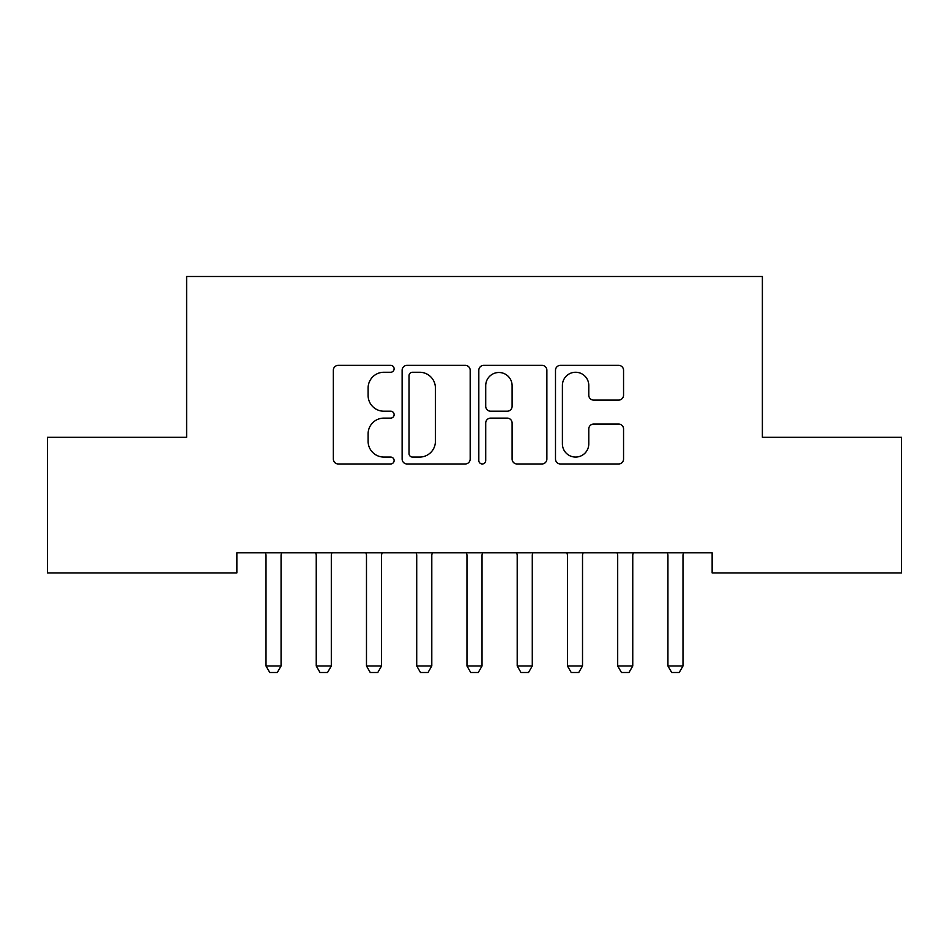 <?xml version="1.0" encoding="UTF-8"?>
<svg xmlns="http://www.w3.org/2000/svg" width="949" height="949" viewBox="0 0 949 949"><rect width="100%" height="100%" fill="white"/><g stroke="black" fill="none" stroke-linecap="round" stroke-linejoin="round"><path stroke-width="1.42" d="M394.12 368.805A3.452 3.452 0 0 0 390.668 365.353L338.271 365.353A4.935 4.935 0 0 0 333.336 370.276L333.336 459.043A4.935 4.935 0 0 0 338.271 463.978L390.668 463.978A3.452 3.452 0 0 0 394.12 460.526A3.452 3.452 0 0 0 390.668 457.074L383.882 457.074A15.777 15.777 0 0 1 368.105 441.297L368.105 433.895A15.777 15.777 0 0 1 383.882 418.118L390.668 418.118A3.452 3.452 0 0 0 394.12 414.666A3.452 3.452 0 0 0 390.668 411.214L383.882 411.214A15.777 15.777 0 0 1 368.105 395.425L368.105 388.034A15.777 15.777 0 0 1 383.882 372.257L390.668 372.257A3.452 3.452 0 0 0 394.12 368.805M618.618 400.11A4.935 4.935 0 0 0 623.552 395.187L623.552 370.276A4.935 4.935 0 0 0 618.618 365.353L560.432 365.353A4.935 4.935 0 0 0 555.497 370.276L555.497 459.043A4.935 4.935 0 0 0 560.432 463.978L618.618 463.978A4.935 4.935 0 0 0 623.552 459.043L623.552 428.96A4.935 4.935 0 0 0 618.618 424.037L593.718 424.037A4.935 4.935 0 0 0 588.783 428.96L588.783 443.883A13.191 13.191 0 0 1 575.592 457.074A13.191 13.191 0 0 1 562.401 443.883L562.401 385.448A13.191 13.191 0 0 1 575.592 372.257A13.191 13.191 0 0 1 588.783 385.448L588.783 395.187A4.935 4.935 0 0 0 593.718 400.11L618.618 400.11M712.141 552.828L236.859 552.828L236.859 572.923L47.45 572.923L47.45 437.275L186.621 437.275L186.621 276.503L762.379 276.503L762.379 437.275L901.55 437.275L901.55 572.923L712.141 572.923L712.141 552.828M470.182 370.276A4.935 4.935 0 0 0 465.259 365.353L407.062 365.353A4.935 4.935 0 0 0 402.127 370.276L402.127 459.043A4.935 4.935 0 0 0 407.062 463.978L465.259 463.978A4.935 4.935 0 0 0 470.182 459.043L470.182 370.276M483.741 365.353L541.938 365.353A4.935 4.935 0 0 1 546.873 370.276L546.873 459.043A4.935 4.935 0 0 1 541.938 463.978L517.039 463.978A4.935 4.935 0 0 1 512.104 459.043L512.104 423.04A4.935 4.935 0 0 0 507.169 418.118L490.645 418.118A4.935 4.935 0 0 0 485.722 423.04L485.722 460.526A3.452 3.452 0 0 1 482.27 463.978A3.452 3.452 0 0 1 478.818 460.526L478.818 370.276A4.935 4.935 0 0 1 483.741 365.353M412.483 372.257A3.452 3.452 0 0 0 409.031 375.709L409.031 453.622A3.452 3.452 0 0 0 412.483 457.074L419.636 457.074A15.777 15.777 0 0 0 435.413 441.297L435.413 388.034A15.777 15.777 0 0 0 419.636 372.257L412.483 372.257M512.104 385.685A13.191 13.191 0 0 0 498.913 372.494A13.191 13.191 0 0 0 485.722 385.685L485.722 406.279A4.935 4.935 0 0 0 490.645 411.214L507.169 411.214A4.935 4.935 0 0 0 512.104 406.279L512.104 385.685M265.412 552.828L265.767 553.919A5.03 5.03 -179.1 0 1 266.005 555.438L266.005 665.973L281.07 665.973L281.07 555.438A5.03 5.03 -179.1 0 1 281.307 553.919L281.651 552.828M281.07 665.973L277.298 672.497L269.765 672.497L266.005 665.973M315.661 552.828L316.005 553.919A5.03 5.03 -179.1 0 1 316.242 555.438L316.242 665.973L331.308 665.973L331.308 555.438A5.03 5.03 -179.1 0 1 331.545 553.919L331.901 552.828M331.308 665.973L327.547 672.497L320.003 672.497L316.242 665.973M365.899 552.828L366.243 553.919A5.03 5.03 -179.1 0 1 366.48 555.438L366.48 665.973L381.557 665.973L381.557 555.438A5.03 5.03 -179.1 0 1 381.795 553.919L382.139 552.828M381.557 665.973L377.785 672.497L370.252 672.497L366.48 665.973M416.137 552.828L416.481 553.919A5.03 5.03 -179.1 0 1 416.718 555.438L416.718 665.973L431.795 665.973L431.795 555.438A5.03 5.03 -179.1 0 1 432.032 553.919L432.376 552.828M431.795 665.973L428.023 672.497L420.49 672.497L416.718 665.973M466.386 552.828L466.73 553.919A5.03 5.03 -179.1 0 1 466.967 555.438L466.967 665.973L482.033 665.973L482.033 555.438A5.03 5.03 -179.1 0 1 482.27 553.919L482.614 552.828M482.033 665.973L478.272 672.497L470.728 672.497L466.967 665.973M516.624 552.828L516.968 553.919A5.03 5.03 -179.1 0 1 517.205 555.438L517.205 665.973L532.282 665.973L532.282 555.438A5.03 5.03 -179.1 0 1 532.519 553.919L532.864 552.828M532.282 665.973L528.51 672.497L520.977 672.497L517.205 665.973M566.861 552.828L567.205 553.919A5.03 5.03 -179.1 0 1 567.443 555.438L567.443 665.973L582.52 665.973L582.52 555.438A5.03 5.03 -179.1 0 1 582.757 553.919L583.101 552.828M582.52 665.973L578.748 672.497L571.215 672.497L567.443 665.973M617.099 552.828L617.455 553.919A5.03 5.03 -179.1 0 1 617.692 555.438L617.692 665.973L632.758 665.973L632.758 555.438A5.03 5.03 -179.1 0 1 632.995 553.919L633.339 552.828M632.758 665.973L628.997 672.497L621.453 672.497L617.692 665.973M667.349 552.828L667.693 553.919A5.03 5.03 -179.1 0 1 667.93 555.438L667.93 665.973L682.995 665.973L682.995 555.438A5.03 5.03 -179.1 0 1 683.233 553.919L683.588 552.828M682.995 665.973L679.235 672.497L671.702 672.497L667.93 665.973"/></g></svg>
